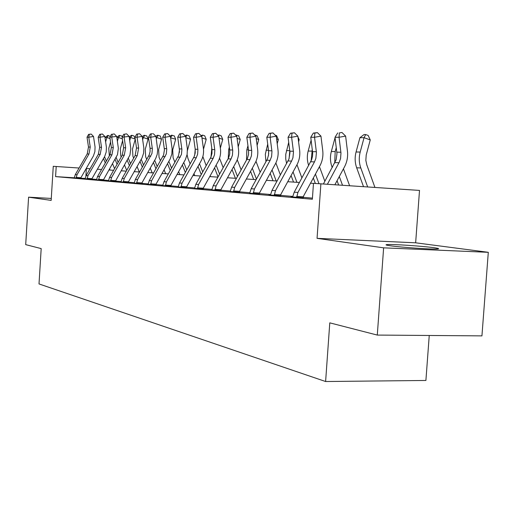<?xml version="1.0" encoding="UTF-8"?>
<svg xmlns="http://www.w3.org/2000/svg" width="514" height="514" viewBox="0 0 514 514"><rect width="100%" height="100%" fill="white"/><g stroke="black" fill="none" stroke-linecap="round" stroke-linejoin="round"><path stroke-width="0.77" d="M390.454 245.788C385.898 245.139 384.864 244.728 387.357 244.561C393.139 244.131 422.174 246.077 433.681 247.671C438.821 248.378 439.965 248.815 437.106 248.988C430.976 249.393 401.1 247.343 390.454 245.788M51.284 198.43L28.591 197.177L51.162 200.396L53.263 166.311L56.206 166.504L55.583 176.604L312.358 199.239L313.476 183.357L320.89 183.839L317.054 238.342L383.63 247.838L488.3 252.31L415.646 242.807L419.508 190.418L320.89 183.839M488.3 252.31L481.939 335.88L377.289 335.077L329.782 322.85L325.613 381.523L39.013 283.94L41.184 248.609L25.7 244.625L28.591 197.177M377.289 335.077L383.63 247.838M429.248 335.475L425.9 380.463L325.613 381.523M296.719 197.337L297.921 192.461L314.478 161.891L315.859 158.453L316.425 152.485L314.542 137.264L310.764 137.264L312.685 153.146L312.538 156.147L311.619 159.751L294.22 192.165L292.672 196.926L291.008 196.836L303.234 197.736M249.714 193.193L259.486 193.919M211.839 189.884L220.917 190.559M178.178 186.948L186.659 187.578M150.602 184.571L151.604 180.729L166.318 153.956L166.748 149.24L165.071 137.238L162.72 137.238L164.435 149.786L163.587 154.997L149.304 180.549L148.071 184.346L147.049 184.256L156.025 184.905M120.996 181.956L128.474 182.509M111.365 147.512L110.015 154.727L97.602 176.405L96.491 179.842L95.655 179.765L104.413 180.408L103.558 180.337L103.757 179.309L117.481 154.675L118.355 148.34L116.691 136.428L109.855 137.232L111.365 147.512L113.292 147.55L111.776 137.232L112.27 134.244L114.237 133.923L112.27 134.244M74.228 177.876L80.916 178.364M312.435 198.128L303.196 197.325M292.813 196.425L280.618 195.371M270.64 194.51L259.454 193.54M249.855 192.711L239.588 191.818M230.33 191.022L220.892 190.199M211.961 189.428L203.274 188.677M194.645 187.931L186.64 187.237M178.294 186.518L170.905 185.875M162.829 185.175L156.012 184.584M148.18 183.909L141.883 183.363M134.282 182.708L128.461 182.2M121.086 181.564L115.701 181.095M108.538 180.478L103.545 180.048M96.581 179.444L91.967 179.045M85.183 178.467L80.91 178.197M74.247 177.78L55.583 176.604M87.072 179.02L87.978 175.634L100.179 154.386L101.502 147.312L100.012 137.225L98.174 137.225L99.665 147.274L98.347 154.322L86.185 175.486L85.099 178.846L84.302 178.776L91.974 179.328M108.448 180.864L116.607 181.474L115.708 181.397L115.907 180.343L129.926 155.106L130.819 148.61L129.136 136.409L122.101 137.232L123.636 147.769L125.654 147.807L124.118 137.232L124.613 134.173L126.617 133.846L124.613 134.173M134.186 183.112L142.886 183.761L141.896 183.678L142.095 182.573L155.742 158.402L157.207 154.367L157.695 150.069L155.941 136.371L157.361 135.266L160.188 135.914L161.537 139.172L156.654 137.54L156.288 138.851M165.386 185.862L166.407 181.917L181.461 154.406L181.905 149.574L180.202 137.238L177.722 137.238L179.463 150.127L178.596 155.479L163.979 181.725L162.726 185.58L161.634 185.535L170.924 186.203M194.53 188.375L203.293 189.023M230.201 191.491L239.614 192.191M274.296 195.378L275.465 190.662L291.586 161.088L292.929 157.766L293.475 151.983L291.618 137.257L288.078 137.257L289.973 152.632L288.945 159.025L272.002 190.386L270.499 194.986L268.944 194.909L280.65 195.763M90.053 168.753L86.217 168.502M79.085 168.027L56.206 166.504M313.469 183.402L310.514 183.209M299.469 182.483L287.744 181.718M277.11 181.018L266.4 180.318M256.152 179.643L246.36 179.001M236.466 178.352L227.503 177.767M217.942 177.137L209.725 176.604M200.479 175.994L192.936 175.499M183.986 174.914L177.067 174.458M168.386 173.893L162.032 173.475M153.609 172.922L147.769 172.537M139.59 172.004L134.225 171.65M126.277 171.13L121.343 170.809M113.613 170.301L109.077 170.006M101.554 169.511L97.377 169.234M85.896 176.051L86.365 168.515M415.646 242.807L317.054 238.342M76.111 178.062L77.004 174.754L88.961 153.988L90.246 147.081L88.781 137.225L87.027 137.225L88.492 147.043L90.246 147.081M88.492 147.043L87.207 153.93L75.288 174.612L74.228 177.895M89.282 134.372L91.171 134.07L88.581 134.379L89.282 134.372L88.781 137.225L93.509 136.461L95.064 147.062L94.872 151.656L93.4 155.98L81.109 177.381L80.923 178.384M76.085 177.414L80.955 177.722M93.509 136.461L91.171 134.07M88.581 134.379L87.027 137.225M109.347 155.903L108.756 148.456L110.555 142.025M110.047 138.542L106.886 137.508L105.081 137.501L107.683 135.433L110.343 136.345M108.409 135.433L106.886 137.508L105.64 141.941M104.541 156.738L106.34 161.152M103.5 158.556L105.312 162.944M109.604 169.074L110.015 170.063M114.571 168.618L112.605 163.831M100.506 134.308L102.434 134L99.774 134.315L100.506 134.308L100.012 137.225L104.83 136.441L106.411 147.293L106.205 151.996L104.708 156.423L92.167 178.326L91.974 179.347M87.046 178.358L92.012 178.673M104.83 136.441L102.434 134M99.774 134.315L98.174 137.225M98.559 180.022L99.485 176.553L111.943 154.798L113.292 147.55M98.527 179.347L103.59 179.662M116.691 136.428L114.237 133.923M111.499 134.244L109.855 137.232M121.22 156.976L120.764 155.864L120.36 148.719L122.608 140.695M116.819 137.315L119.242 135.394L121.844 135.998L122.242 136.981M122.326 138.786L118.464 137.514L117.404 141.292M120 135.394L118.464 137.514L116.851 137.514M116.19 157.547L118.149 162.347M115.11 159.443L117.076 164.236M126.701 170.385L124.561 165.155M133.666 158.145L132.92 156.307L132.516 148.989L135.246 139.21M129.226 137.032L131.346 135.355L132.143 135.349L134.019 135.972L135.195 138.857M135.227 139.056L130.588 137.521L129.734 140.566M132.143 135.349L130.588 137.521L129.297 137.521M128.404 158.408L130.537 163.638M127.273 160.394L129.412 165.624M139.294 171.984L137.097 166.587M110.613 181.076L111.557 177.523L124.272 155.228L125.654 147.807M123.636 147.769L122.255 155.157L109.578 177.362L108.441 180.883M110.581 180.382L115.74 180.703M129.136 136.409L126.617 133.846M123.803 134.173L122.101 137.232M146.734 159.404L145.668 156.776L145.256 149.278L148.096 139.121L143.303 137.534L142.68 139.757M142.249 136.724L144.036 135.31L146.786 135.947L148.096 139.121M144.871 135.31L143.303 137.534L142.365 137.534M140.039 161.409L142.352 167.127M141.221 159.321L143.541 165.039M152.15 172.826L150.261 168.136M123.27 182.181L124.234 178.538L137.225 155.684L138.645 148.077L137.084 137.232L134.964 137.232L136.518 148.032L138.645 148.077M136.518 148.032L135.111 155.607L122.159 178.371L120.989 181.982M137.566 134.096L139.615 133.762L136.718 134.103L137.566 134.096L137.084 137.232L142.198 136.39L143.849 148.051L143.631 153.108L142.025 157.869L128.673 181.429L128.474 182.528M123.231 181.468L128.506 181.802M142.198 136.39L139.615 133.762M136.718 134.103L134.964 137.232M160.464 160.786L159.051 157.265L158.64 149.58L161.537 139.172M158.235 135.259L156.654 137.54L156.102 137.54M153.442 162.514L155.96 168.765M154.688 160.304L157.207 166.555M165.649 173.713L164.088 169.819M136.583 183.344L137.566 179.604L151.951 153.519L152.369 148.931L150.718 137.238L148.488 137.232L150.062 148.308L152.298 148.353M150.062 148.308L150.069 151.765L149.131 155.067L135.381 179.431L134.18 183.132M152.382 133.679L150.3 134.025L152.382 133.679M136.544 182.611L141.922 182.952M153.281 133.672L155.941 136.371L150.718 137.238L151.193 134.019M150.3 134.025L148.488 137.232M174.914 162.283L173.115 157.779L172.704 149.895L175.672 139.223L170.609 137.836M170.192 136.133L171.361 135.214L174.272 135.882L175.672 139.223M172.28 135.214L170.571 137.553M167.538 163.703L170.275 170.539M168.849 161.364L171.586 168.207M179.836 174.644L178.647 171.644M165.534 133.936L167.667 133.582L164.596 133.942L165.534 133.936L165.071 137.238L170.404 136.351L172.1 148.63L171.862 153.949L170.185 158.961L156.23 183.774L156.031 184.931M150.557 183.819L156.05 184.166M170.404 136.351L167.667 133.582M164.596 133.942L162.72 137.238M190.141 163.927L187.918 158.318L187.077 154.643M187.456 150.416L190.54 139.275L185.837 137.688M185.194 135.869L186.094 135.169L187.064 135.163L189.094 135.85L190.54 139.275M179.47 151.155L179.335 152.664M182.38 164.988L185.355 172.473M183.768 162.514L186.736 169.999M194.767 175.621L193.977 173.636M187.064 135.163L185.76 137.116M165.379 185.811L162.713 185.631M180.658 133.852L182.836 133.486L179.662 133.852L180.658 133.852L180.202 137.238L185.65 136.326L187.372 148.938L187.122 154.406L185.406 159.552L171.13 185.04L170.931 186.235M165.335 185.091L170.95 185.438M185.65 136.326L182.836 133.486M179.662 133.852L177.722 137.238M206.204 165.726L202.85 156.558M203.493 149.182L206.21 139.333L201.963 137.893M201.025 135.58L202.644 135.111L204.713 135.818L206.21 139.333M195.224 149.343L194.69 155.267M198.031 166.382L201.263 174.58M199.496 163.76L202.728 171.965M210.489 176.649L210.162 175.814M202.644 135.111L201.764 136.448M180.992 187.224L182.04 183.17L196.264 157.747L197.601 154.284L197.903 149.915L196.181 137.244L193.56 137.244L195.211 149.24L197.832 149.291M195.211 149.24L195.211 152.979L194.196 156.558L179.476 182.965L178.172 186.98M196.618 133.756L198.847 133.383L195.571 133.762L196.618 133.756L196.181 137.244L201.745 136.306L203.39 148.334C203.962 152.851 203.178 157.072 201.045 160.991L186.865 186.376L186.659 187.604M180.941 186.434L186.678 186.788M201.745 136.306L198.847 133.383M195.571 133.762L193.56 137.244M223.179 167.699L219.555 158.19M220.358 148.077L222.748 139.39L219.015 138.118M217.743 135.253L219.08 135.053L221.193 135.78L222.748 139.39M211.8 148.295L210.984 156.995M214.563 167.905L218.077 176.893M216.111 165.116L219.619 174.111M219.08 135.053L218.476 135.992M197.504 188.67L198.571 184.494L213.143 158.338L214.511 154.778L214.826 150.281L213.072 137.244L210.303 137.244L211.98 149.587L214.756 149.645M211.98 149.587L211.974 153.435L210.933 157.111L195.86 184.282L194.517 188.407M213.503 133.659L215.777 133.28L212.391 133.666L213.503 133.659L213.072 137.244L218.765 136.281L220.435 148.655C221.014 153.3 220.21 157.637 218.026 161.672L203.499 187.79L203.3 189.056M197.447 187.854L203.313 188.214M218.765 136.281L215.777 133.28M212.391 133.666L210.303 137.244M241.143 169.883L237.237 159.745M238.2 146.843L240.231 139.455L237.07 138.375M235.534 134.996L238.612 135.741L240.231 139.455M229.347 147.107L228.704 149.458L228.235 158.569M232.039 169.562L235.418 178.287M233.677 166.594L237.5 176.475M236.453 134.996L236.099 135.561M214.993 190.193L216.086 185.901L231.017 158.967L232.424 155.299L232.746 150.673L230.966 137.251L228.03 137.251L229.732 149.953L232.675 150.011M229.732 149.953L229.719 153.911L228.659 157.702L213.207 185.67L211.832 189.917M231.377 133.556L233.703 133.165L230.201 133.563L231.377 133.556L230.966 137.251L236.787 136.255L238.483 148.996C239.068 153.776 238.239 158.241 236.003 162.398L221.123 189.287L220.917 190.598M214.929 189.358L220.93 189.73M236.787 136.255L233.703 133.165M230.201 133.563L228.03 137.251M257.116 145.423L258.728 139.525L256.229 138.658M254.61 134.931L257.051 135.696L258.728 139.525M247.954 145.738L246.829 149.818L246.521 160.13M250.556 171.374L253.665 179.482M252.297 168.213L256.46 179.084M260.187 172.293L255.985 161.3M233.549 191.818L234.667 187.392L249.977 159.629L251.417 155.851L251.757 151.084L249.952 137.251L246.829 137.251L248.558 150.339L251.68 150.403M248.558 150.339L248.545 154.418L247.452 158.318L231.615 187.147L230.195 191.523M250.337 133.447L252.721 133.042L249.091 133.454L250.337 133.447L249.952 137.251L255.908 136.229L257.63 149.356C258.221 154.277 257.366 158.884 255.079 163.163L239.82 190.88L239.62 192.223M233.484 190.951L239.62 191.33M255.908 136.229L252.721 133.042M249.091 133.454L246.829 137.251M277.207 143.772L278.344 139.596L276.59 138.986M275.183 135.163L276.596 135.657L278.344 139.596M267.704 144.145L265.327 154.322L265.95 161.794M268.693 152.825L268.443 155.594M270.203 173.372L273.005 180.748M272.054 169.993L276.211 180.96M280.406 174.972L275.864 162.957M253.28 193.54L254.424 188.972L270.126 160.336L271.61 156.436L271.957 151.521L270.126 137.257L266.811 137.251L268.565 150.75L271.887 150.82M268.565 150.75L268.546 154.958L267.421 158.98L251.173 188.715L249.708 193.232M270.493 133.332L272.934 132.914L269.163 133.338L270.493 133.332L270.126 137.257L276.23 136.197L277.971 149.735C278.569 154.817 277.695 159.565 275.343 163.979L259.692 192.57L259.493 193.958M253.203 192.647L259.486 193.033M276.23 136.197L272.934 132.914M269.163 133.338L266.811 137.251M298.583 141.864L299.18 139.673L298.268 139.352M288.72 142.307L285.765 154.296L285.733 158.999L286.626 163.58M289.806 150.82L289.08 158.646M291.085 175.57L293.539 182.097M293.057 171.946L296.944 182.322M301.924 177.953L296.976 164.737M297.959 136.955L299.18 139.673M274.283 195.32L270.486 195.044M291.952 133.21L294.451 132.779L290.538 133.216L291.952 133.21L291.618 137.257L297.863 136.171L299.63 150.139C300.234 155.389 299.334 160.284 296.919 164.846L280.856 194.369L280.657 195.808M274.213 194.453L280.644 194.851M297.863 136.171L294.451 132.779M290.538 133.216L288.078 137.257M312.274 149.317L311.143 160.882M311.131 140.168L308.175 151.032C306.897 155.948 307.064 160.773 308.683 165.495M313.328 178.005L315.358 183.479M315.429 174.111L318.988 183.716M324.861 181.294L319.451 166.664M296.713 197.28L292.652 196.984M314.851 133.075L317.408 132.631L313.334 133.087L314.851 133.075L314.542 137.264L320.948 136.139L322.734 150.576C323.351 155.993 322.419 161.062 319.939 165.771L303.44 196.29L303.241 197.781M296.629 196.38L303.228 196.785M320.948 136.139L317.408 132.631M313.334 133.087L310.764 137.264M336.278 147.531L335.186 151.566L334.723 162.977M335.07 137.675L331.331 151.495C329.982 156.712 330.187 161.807 331.948 166.78L332.243 167.577M337.062 180.71L338.649 185.027M339.311 176.514L342.523 185.284M349.616 185.753L343.442 168.823M323.396 184.006L336.111 159.809L336.966 153.699L335.019 137.264L339.06 137.264L339.33 132.933L341.951 132.477L339.33 132.933M327.379 184.275L339.304 162.071L340.57 158.44L340.968 153.011L339.06 137.264L345.626 136.101L347.438 151.039C348.062 156.648 347.098 161.884 344.547 166.761L334.877 184.77M345.626 136.101L341.951 132.477M337.711 132.946L335.019 137.264M374.931 187.443L366.797 164.846L365.839 160.394L366.212 155.016L370.253 139.93L364.06 137.688L360.192 152.067C358.791 157.49 358.997 162.79 360.802 167.962L367.664 186.961M365.698 134.552L364.06 137.688L359.922 137.688L364.041 134.559L365.698 134.552L368.172 135.452L370.253 139.93M359.922 137.688L356.067 151.983C354.679 157.38 354.878 162.649 356.677 167.795L363.52 186.685M74.234 177.857L76.104 178.017M87.207 153.93L88.961 153.988M75.288 174.612L77.004 174.754M104.83 157.483L104.13 157.457M85.106 178.801L87.065 178.975M98.347 154.322L100.179 154.386M99.665 147.274L101.502 147.312M86.185 175.486L87.978 175.634M96.497 179.797L98.553 179.977M110.015 154.727L111.943 154.798M97.602 176.405L99.485 176.553M116.35 157.959L115.965 157.939M108.448 180.844L110.606 181.031M122.255 155.157L124.272 155.228M109.578 177.362L111.557 177.523M120.996 181.937L123.264 182.136M135.111 155.607L137.225 155.684M122.159 178.371L124.234 178.538M134.193 183.087L136.576 183.299M148.617 156.083L150.846 156.16M135.381 179.431L137.566 179.604M148.083 184.301L150.596 184.52M162.842 156.577L165.187 156.661M164.319 148.604L166.677 148.655M149.304 180.549L151.604 180.729M177.825 157.104L180.305 157.188M179.347 148.912L181.834 148.964M163.979 181.725L166.407 181.917M178.185 186.929L180.986 187.173M193.649 157.657L196.264 157.747M179.476 182.965L182.04 183.17M211.916 149.124L211.575 149.118M194.53 188.355L197.498 188.619M210.374 158.241L213.143 158.338M195.86 184.282L198.571 184.494M229.668 149.478L228.704 149.458M211.845 189.865L214.987 190.141M228.081 158.865L231.017 158.967M213.207 185.67L216.086 185.901M248.493 149.85L246.829 149.818M230.208 191.471L233.542 191.761M246.861 159.52L249.977 159.629M231.615 187.147L234.667 187.392M268.494 150.249L266.046 150.197M249.72 193.174L253.273 193.482M266.811 160.22L270.126 160.336M251.173 188.715L254.424 188.972M289.787 150.666L286.459 150.602M288.052 160.959L291.586 161.088M289.857 151.187L293.398 151.264M272.002 190.386L275.465 190.662M311.786 151.103L308.175 151.032M310.707 161.756L314.478 161.891M312.57 151.656L316.348 151.733M294.22 192.165L297.921 192.461M335.186 151.566L331.331 151.495M332.654 166.812L331.948 166.78M334.922 162.604L338.957 162.745M336.843 152.157L340.891 152.24M360.192 152.067L356.067 151.983M360.802 167.962L356.677 167.795"/></g></svg>
